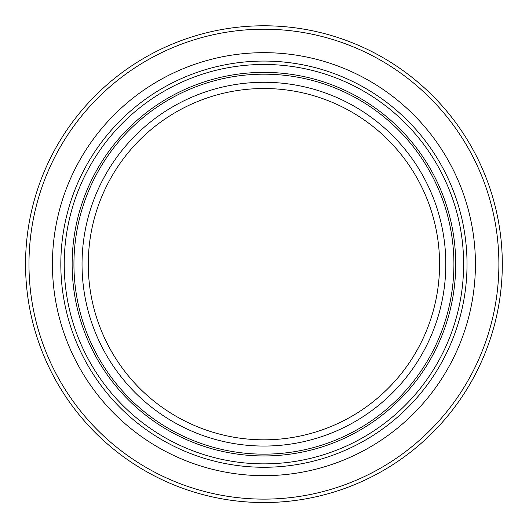 <?xml version="1.0" encoding="UTF-8"?>
<svg xmlns="http://www.w3.org/2000/svg" width="529" height="529" viewBox="0 0 529 529"><rect width="100%" height="100%" fill="white"/><g stroke="black" fill="none" stroke-linecap="round" stroke-linejoin="round"><path stroke-width="0.79" d="M475.426 264.169A211.501 211.501 0 0 1 158.178 447.329A211.501 211.501 0 0 1 158.178 81.003A211.501 211.501 0 0 1 475.426 264.169M263.925 502.55A238.381 238.381 0 0 1 25.544 264.169A238.381 238.381 0 0 1 263.925 25.782A238.381 238.381 0 0 1 502.312 264.169A238.381 238.381 0 0 1 263.925 502.55M52.431 264.169A211.501 211.501 0 0 1 263.925 52.669A211.501 211.501 0 0 1 475.426 264.169A211.501 211.501 0 0 1 263.925 475.664A211.501 211.501 0 0 1 52.431 264.169A211.501 211.501 0 0 1 263.925 52.669A211.501 211.501 0 0 1 475.426 264.169A211.501 211.501 0 0 1 263.925 475.664M88.277 264.169A175.648 175.648 0 0 1 263.925 88.515A175.648 175.648 0 0 1 439.579 264.169A175.648 175.648 0 0 1 263.925 439.817A175.648 175.648 0 0 1 88.277 264.169A175.648 175.648 0 0 1 263.925 88.515A175.648 175.648 0 0 1 439.579 264.169A175.648 175.648 0 0 1 263.925 439.817A175.648 175.648 0 0 1 88.277 264.169M263.925 454.153A189.99 189.99 0 0 1 73.934 264.169A189.99 189.99 0 0 1 263.925 74.179A189.99 189.99 0 0 1 453.915 264.169A189.99 189.99 0 0 1 263.925 454.153A189.99 189.99 0 0 1 73.934 264.169A189.99 189.99 0 0 1 263.925 74.179A189.99 189.99 0 0 1 453.915 264.169A189.99 189.99 0 0 1 263.925 454.153M72.142 264.169A191.782 191.782 0 0 1 359.819 98.077A191.782 191.782 0 0 1 359.819 430.256A191.782 191.782 0 0 1 72.142 264.169M64.234 264.169A199.691 199.691 0 0 1 363.773 91.226A199.691 199.691 0 0 1 363.773 437.106A199.691 199.691 0 0 1 64.234 264.169M263.925 499.125A234.962 234.962 0 0 1 28.969 264.169A234.962 234.962 0 0 1 263.925 29.207A234.962 234.962 0 0 1 498.887 264.169A234.962 234.962 0 0 1 263.925 499.125M263.925 446.053A181.883 181.883 0 0 1 106.408 173.221A181.883 181.883 0 0 1 421.441 173.221A181.883 181.883 0 0 1 263.925 446.053M60.822 264.169A203.103 203.103 0 0 1 263.925 61.066A203.103 203.103 0 0 1 467.028 264.169A203.103 203.103 0 0 1 263.925 467.266A203.103 203.103 0 0 1 60.822 264.169"/></g></svg>
